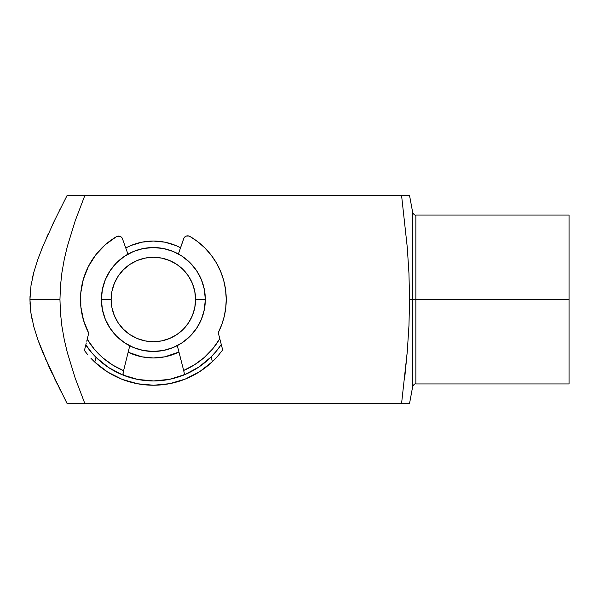 <?xml version="1.0" encoding="UTF-8"?>
<svg xmlns="http://www.w3.org/2000/svg" width="599" height="599" viewBox="0 0 599 599"><rect width="100%" height="100%" fill="white"/><g stroke="black" fill="none" stroke-linecap="round" stroke-linejoin="round"><path stroke-width="0.9" d="M569.05 215.063L415.871 215.063L415.871 299.5L569.05 299.5L569.05 215.063L569.05 383.937L569.05 299.5L415.871 299.5L415.871 215.063L415.871 299.5L412.674 299.5L412.674 212.405L412.674 299.5L409.559 299.5L408.967 325.512L407.275 351.546L401.585 403.426L404.737 403.426L84.803 403.426L408.241 403.426M125.79 247.956A58.455 58.455 0 0 1 180.539 247.746L175.732 245.493L164.762 242.168L153.359 241.045L141.956 242.168L130.986 245.493L125.79 247.956M66.309 196.974L67.036 195.573L75.062 195.573L67.036 195.573L54.561 220.462L43.091 245.807L38.059 258.798L33.881 272.036L31.006 285.588L29.95 299.5L59.952 299.5L60.454 286.008L61.922 272.635L64.25 259.442L67.328 246.406L75.242 220.732L84.803 195.573L75.062 195.573L84.803 195.573L75.242 220.732L67.328 246.406L64.25 259.442L61.922 272.635L60.454 286.008L59.952 299.5L60.454 312.955L61.907 326.253L64.22 339.408L67.29 352.444L75.219 378.224L84.803 403.426L67.036 403.426L84.803 403.426L75.219 378.224L67.29 352.444L64.22 339.408L61.907 326.253L60.454 312.955L59.952 299.5L29.95 299.5L30.998 313.337L33.873 326.927L38.089 340.284L48.684 366.011L67.036 403.426M409.409 195.573L401.585 195.573L407.283 247.492L408.96 273.481L409.559 299.5L415.871 299.5L415.871 383.937C414.822 383.54 413.759 384.431 412.674 386.595L412.674 212.405C413.759 214.569 414.822 215.46 415.871 215.063M409.559 403.426L412.674 386.595M408.967 403.426L409.409 403.426M404.737 195.573L84.803 195.573L404.737 195.573M404.737 377.535L407.275 351.546L408.967 325.512L409.559 299.5L408.96 273.481M407.283 247.492L401.585 195.573M178.959 352.055L164.762 356.832L153.359 357.955L141.956 356.832L128.156 352.242A58.455 58.455 0 0 0 178.959 352.055M84.803 195.573L67.036 195.573L54.561 220.462L43.091 245.807L38.059 258.798L33.881 272.036L31.006 285.588L29.95 299.5L30.22 306.456L30.998 313.337L33.873 326.927L38.089 340.284L43.121 353.275L60.724 391.042M52.248 373.694L48.691 366.034M46.37 360.853L45.09 357.917M38.448 341.28L38.141 340.434M34.263 328.357L33.941 327.166M42.799 246.503L40.897 251.221M46.692 237.414L48.639 233.078M53.011 223.689L54.067 221.495M59.571 210.256L60.709 207.98M48.257 233.932L48.624 233.116M33.806 272.328L38.007 258.948M32.181 279.089L32.967 275.63M30.983 285.745L31.567 282.196M30.205 292.701L30.564 288.965M29.95 299.702L30.017 296.078M30.235 306.651L30.032 303.349M31.021 313.524L30.594 310.349M32.271 320.345L31.657 317.275M33.948 327.219L33.342 324.905M40.717 347.315L38.126 340.397M56.815 383.18L54.629 378.68M71.858 403.426L67.118 403.426M412.674 299.5L412.674 386.595L412.674 299.5M205.322 299.5L195.573 299.5A42.222 42.222 0 0 1 153.359 341.722A42.222 42.222 0 0 1 111.137 299.5L101.396 299.5A51.963 51.963 0 0 0 153.359 351.463A51.963 51.963 0 0 0 205.322 299.5A51.963 51.963 0 0 1 153.359 351.463A51.963 51.963 0 0 1 101.396 299.5L102.399 289.362L105.349 279.613L110.156 270.628L116.618 262.759L124.487 256.297L133.472 251.49L143.221 248.54L153.359 247.537L163.497 248.54L173.246 251.49L182.223 256.297L190.1 262.759L196.562 270.628L201.361 279.613L204.319 289.362L205.322 299.5L204.319 309.638L201.361 319.387L196.562 328.372L190.1 336.241L182.223 342.703L173.246 347.51L163.497 350.46L153.359 351.463L143.221 350.46L133.472 347.51L124.487 342.703L116.618 336.241L110.156 328.372L105.349 319.387L102.399 309.638L101.396 299.5A51.963 51.963 0 0 1 153.359 247.537A51.963 51.963 0 0 1 205.322 299.5A51.963 51.963 0 0 0 153.359 247.537A51.963 51.963 0 0 0 101.396 299.5L111.137 299.5L111.953 307.736L114.357 315.658L118.258 322.958L123.506 329.353L129.901 334.601L137.201 338.502L145.123 340.906L153.359 341.722L161.595 340.906L169.517 338.502L176.817 334.601L183.212 329.353L188.46 322.958L192.361 315.658L194.765 307.736L195.573 299.5L194.765 291.264L192.361 283.342L188.46 276.042L183.212 269.647L176.817 264.399L169.517 260.498L161.595 258.094L153.359 257.278L145.123 258.094L137.201 260.498L129.901 264.399L123.506 269.647L118.258 276.042L114.357 283.342L111.953 291.264L111.137 299.5A42.222 42.222 0 0 1 153.359 257.278A42.222 42.222 0 0 1 195.573 299.5L205.322 299.5M182.59 366.259L177.311 345.608L183.661 370.467L194.48 364.791L204.266 357.483L212.78 348.73L219.803 338.734L218.253 332.67L221.727 324.725L224.243 316.422L225.748 307.886L226.235 299.223L225.583 289.759L223.704 280.452L220.627 271.467L216.411 262.961L211.133 255.077L204.865 247.941A72.876 72.876 0 0 0 189.838 236.41A72.876 72.876 0 0 1 226.235 299.223A72.876 72.876 0 0 0 223.689 280.422M220.634 271.482A72.876 72.876 0 0 0 211.118 255.062M188.97 236.028L186.184 236.103L184.035 237.878L178.405 253.976L183.631 238.731A4.29 4.29 0 0 0 183.631 238.731A4.29 4.29 0 0 1 189.838 236.41L188.041 235.849M225.748 307.886L226.235 299.223A72.876 72.876 0 0 1 218.253 332.67L220.118 339.962M211.133 255.077L204.865 247.941L197.722 241.689L189.838 236.41A4.29 4.29 0 0 0 186.184 236.103L187.098 235.871M184.043 237.87A4.29 4.29 0 0 0 184.035 237.878L183.631 238.731M177.311 345.608L183.661 370.467A77.166 77.166 0 0 0 219.803 338.734L219.743 338.51M199.662 371.657A85.739 85.739 0 0 1 177.686 381.713A85.739 85.739 0 0 0 212.39 361.676L211.162 356.884L198.861 367.052A81.449 81.449 0 0 0 221.263 344.47L216.613 350.812L211.162 356.884A81.449 81.449 0 0 1 95.99 357.311L90.479 351.269L85.792 344.979A81.449 81.449 0 0 0 95.99 357.311L94.799 362.118L90.936 358.269A85.739 85.739 0 0 0 129.646 381.892A85.739 85.739 0 0 1 107.595 372.001L122.031 379.309L137.575 383.772L153.681 385.239L169.779 383.652L185.286 379.07L199.662 371.657L212.39 361.676A85.739 85.739 0 0 1 94.799 362.118L107.595 372.001M183.908 371.432L184.357 373.828L183.661 375.101A81.449 81.449 0 0 0 184.792 374.637L169.547 379.324A81.449 81.449 0 0 0 176.623 377.557L171.935 378.8M184.829 374.622A81.449 81.449 0 0 0 198.846 367.06A81.449 81.449 0 0 1 184.829 374.622M135.381 378.942L130.679 377.729A81.449 81.449 0 0 0 137.755 379.444L122.473 374.869L108.367 367.397A81.449 81.449 0 0 0 122.144 374.727M137.792 379.444A81.449 81.449 0 0 0 169.532 379.332M125.58 376.067L127.961 376.891M95.997 357.326A81.449 81.449 0 0 0 108.352 367.389A81.449 81.449 0 0 1 95.997 357.326M86.907 340.464L88.719 333.156L86.735 341.175L87.214 339.236L94.313 349.172L102.886 357.865L112.732 365.098L123.589 370.691L123.387 371.492L129.751 345.788L123.978 369.119M127.969 254.163L122.218 238.11L120.901 236.777L119.141 236.133L116.408 236.687A72.876 72.876 0 0 0 95.758 254.86L88.367 266.533L83.313 279.396L80.775 292.978L80.85 306.793L83.531 320.345L88.719 333.156A72.876 72.876 0 0 1 116.408 236.687L105.214 244.789L95.758 254.86M88.375 266.518A72.876 72.876 0 0 0 80.775 292.986M86.286 342.98L85.829 344.829L86.286 342.972M122.458 374.862A81.449 81.449 0 0 1 108.374 367.404L95.99 357.311L92.171 353.26A81.449 81.449 0 0 1 85.792 344.979L85.919 344.455M84.661 350.797L85.328 351.68L84.661 350.797M87.664 354.586A85.739 85.739 0 0 0 87.664 354.593L85.328 351.68L87.664 354.593M90.936 358.269L94.799 362.118L95.99 357.311M214.367 359.737L212.39 361.676L214.367 359.737M221.136 343.961L222.671 349.966L217.954 355.873A85.739 85.739 0 0 1 212.383 361.684L211.162 356.884A81.449 81.449 0 0 1 198.868 367.045L184.806 374.63M221.263 344.47L219.803 338.734L221.263 344.47A81.449 81.449 0 0 1 211.162 356.884L216.613 350.812L221.263 344.47L222.671 349.966L221.263 344.47M87.274 338.989L87.214 339.236A77.166 77.166 0 0 0 123.589 370.691L129.751 345.788M119.141 236.133L120.055 236.358A4.29 4.29 0 0 0 116.408 236.687A4.29 4.29 0 0 1 122.63 238.956L122.218 238.11A4.29 4.29 0 0 0 122.218 238.103M118.198 236.111L117.269 236.298M169.547 379.324L153.666 380.949L137.77 379.444M139.417 379.751L153.666 380.949L167.9 379.639M172.437 383.09L168.192 383.944M139.163 384.056L134.91 383.225M183.002 375.363L180.995 376.12M123.581 370.706L123.184 372.346L123.581 370.714M123.184 372.346L123.035 374.779L123.626 375.326L122.93 373.754M123.536 370.886L123.394 371.492M183.871 371.26L183.713 370.661M221.113 343.878L220.754 342.463M183.661 375.101L184.342 373.544L183.661 370.467M219.803 338.734L220.05 339.708M92.171 353.26L85.829 344.829M86.967 340.21L87.214 339.236M217.954 355.873L222.671 349.966M85.792 344.979L84.429 350.482M569.05 383.937L415.871 383.937M409.559 195.573L412.674 212.405"/></g></svg>
